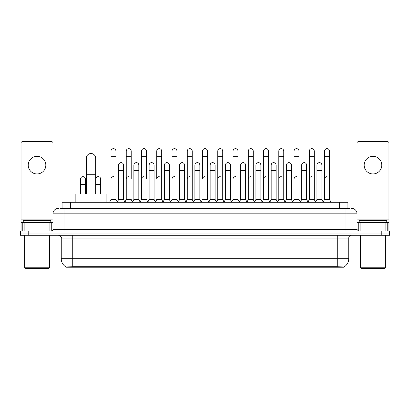 <?xml version="1.0" encoding="UTF-8"?>
<svg xmlns="http://www.w3.org/2000/svg" width="410" height="410" viewBox="0 0 410 410"><rect width="100%" height="100%" fill="white"/><g stroke="black" fill="none" stroke-linecap="round" stroke-linejoin="round"><path stroke-width="0.61" d="M60.429 208.306L64.011 208.306L60.429 208.306L62.084 208.306L62.084 202.248L347.916 202.248L347.916 208.306M344.062 267.233L65.938 267.233L65.938 266.961M61.254 258.7L72.268 258.7L72.268 238.046L61.254 238.046L61.254 258.7A9.64 9.64 0 0 0 65.969 266.982L73.369 266.7L336.63 266.7L344.031 266.982A9.64 9.64 0 0 0 348.746 258.7L348.746 238.046A2.752 2.752 0 0 1 351.498 235.289M389.5 235.289L389.5 233.09L20.5 233.09L20.5 235.289L28.761 235.289L28.761 233.09L20.5 233.09L20.5 230.886L28.761 230.886L28.761 233.09L389.5 233.09L389.5 235.289L28.761 235.289M58.502 208.306A5.509 5.509 0 0 0 52.992 213.81L52.992 229.508A1.379 1.379 0 0 1 51.619 230.886M351.498 208.306A5.509 5.509 0 0 1 357.007 213.81L64.011 213.81L64.011 208.306L349.571 208.306M385.851 230.886L385.851 222.625L388.952 222.625L388.952 230.886L388.952 143.039A1.379 1.379 0 0 0 387.573 141.665L358.381 141.665A1.379 1.379 0 0 0 357.007 143.039L357.007 229.508L358.381 230.886M389.5 230.886L389.5 233.09L389.5 230.886L28.761 230.886M37.023 156.312A8.81 8.81 0 0 0 28.208 165.127A8.81 8.81 0 0 0 37.023 173.937A8.81 8.81 0 0 0 45.833 165.127A8.81 8.81 0 0 0 37.023 156.312M49.897 230.886L49.897 222.625L24.149 222.625L24.149 230.886M64.011 230.886L64.011 213.81L52.992 213.81L52.992 143.039A1.379 1.379 0 0 0 51.619 141.665L22.427 141.665A1.379 1.379 0 0 0 21.048 143.039L21.048 222.625L24.149 222.625M49.897 222.625L52.992 222.625M21.048 230.886L21.048 222.625M48.862 268.335L25.179 268.335L24.631 267.786L49.415 267.786L48.862 268.335M24.631 235.289L24.631 267.786M49.415 235.289L49.415 267.786M50.789 222.625L50.789 220.421L23.252 220.421L23.252 222.625M86.315 193.986L86.315 158.188A4.679 4.679 0 0 1 90.994 153.504A4.679 4.679 0 0 1 95.679 158.188A4.679 4.679 0 0 0 90.994 153.504M95.679 193.986L95.679 158.188M106.139 202.248L106.139 193.986L75.85 193.986L75.85 202.248M109.608 202.248L110.987 199.491L115.943 199.491L117.321 202.248M115.943 199.491L115.943 151.136A2.48 2.48 0 0 0 113.467 148.661A2.48 2.48 0 0 1 113.621 148.666M110.987 199.491L110.987 156.646L115.943 156.646M110.987 156.646L110.987 151.136A2.48 2.48 0 0 1 113.467 148.661M124.865 202.248L126.244 199.491L131.2 199.491L132.579 202.248M131.2 179.114L131.2 151.136A2.48 2.48 0 0 0 128.719 148.661A2.48 2.48 0 0 1 128.878 148.666M126.244 199.491L126.244 156.646L131.2 156.646M126.244 156.646L126.244 151.136A2.48 2.48 0 0 1 128.719 148.661M140.123 202.248L141.501 199.491L146.457 199.491L147.831 202.248M146.457 179.114L146.457 151.136A2.48 2.48 0 0 0 143.977 148.661A2.48 2.48 0 0 1 144.13 148.666M141.501 199.491L141.501 156.646L146.457 156.646M141.501 156.646L141.501 151.136A2.48 2.48 0 0 1 143.977 148.661M155.38 202.248L156.753 199.491L161.709 199.491L163.088 202.248M161.709 199.491L161.709 151.136A2.48 2.48 0 0 0 159.234 148.661A2.48 2.48 0 0 1 159.387 148.666M159.234 176.638A2.48 2.48 0 0 0 156.753 179.114L156.753 156.646L161.709 156.646M156.753 156.646L156.753 151.136A2.48 2.48 0 0 1 159.234 148.661M170.632 202.248L172.01 199.491L176.966 199.491L178.345 202.248M176.966 199.491L176.966 151.136A2.48 2.48 0 0 0 174.491 148.661A2.48 2.48 0 0 1 174.645 148.666M172.01 199.491L172.01 156.646L176.966 156.646M172.01 156.646L172.01 151.136A2.48 2.48 0 0 1 174.491 148.661M185.889 202.248L187.267 199.491L192.223 199.491L193.602 202.248M192.223 199.491L192.223 151.136A2.48 2.48 0 0 0 189.743 148.661A2.48 2.48 0 0 1 189.902 148.666M187.267 199.491L187.267 156.646L192.223 156.646M187.267 156.646L187.267 151.136A2.48 2.48 0 0 1 189.743 148.661M201.146 202.248L202.519 199.491L207.48 199.491L208.854 202.248M207.48 199.491L207.48 151.136A2.48 2.48 0 0 0 205 148.661A2.48 2.48 0 0 1 205.154 148.666M205 176.638A2.48 2.48 0 0 0 202.519 179.114L202.519 156.646L207.48 156.646M202.519 156.646L202.519 151.136A2.48 2.48 0 0 1 205 148.661M216.398 202.248L217.777 199.491L222.732 199.491L224.111 202.248M231.696 202.166L230.364 199.491L225.403 199.491L224.07 202.166L222.732 199.491L222.732 151.136A2.48 2.48 0 0 0 220.257 148.661A2.48 2.48 0 0 1 220.411 148.666M208.813 202.166L210.151 199.491L215.106 199.491L216.444 202.166L217.777 199.491L217.777 156.646L222.732 156.646M217.777 156.646L217.777 151.136A2.48 2.48 0 0 1 220.257 148.661M231.655 202.248L233.034 199.491L237.99 199.491L239.368 202.248M254.62 202.248L253.247 199.491L248.291 199.491L246.953 202.166L245.616 199.491L240.66 199.491L239.327 202.166L237.99 199.491L237.99 151.136A2.48 2.48 0 0 0 235.509 148.661A2.48 2.48 0 0 1 235.668 148.666M233.034 199.491L233.034 156.646L237.99 156.646M233.034 156.646L233.034 151.136A2.48 2.48 0 0 1 235.509 148.661M269.877 202.248L268.499 199.491L263.543 199.491L262.21 202.166L260.873 199.491L255.917 199.491L254.579 202.166L253.247 199.491L253.247 156.646L248.291 156.646L248.291 199.491L246.912 202.248M248.291 156.646L248.291 151.136A2.48 2.48 0 0 1 250.925 148.666A2.48 2.48 0 0 1 253.247 151.136L253.247 156.646M285.135 202.248L283.756 199.491L278.8 199.491L277.462 202.166L276.13 199.491L271.174 199.491L269.836 202.166L268.499 199.491L268.499 156.646L263.543 156.646L263.543 199.491L262.169 202.248M263.543 156.646L263.543 151.136A2.48 2.48 0 0 1 266.177 148.666A2.48 2.48 0 0 1 268.499 151.136L268.499 156.646M300.392 202.248L299.013 199.491L294.057 199.491L292.719 202.166L291.387 199.491L286.426 199.491L285.093 202.166L283.756 199.491L283.756 156.646L278.8 156.646L278.8 199.491L277.421 202.248M278.8 156.646L278.8 151.136A2.48 2.48 0 0 1 281.434 148.666A2.48 2.48 0 0 1 283.756 151.136L283.756 156.646M315.644 202.248L314.27 199.491L309.309 199.491L307.977 202.166L306.639 199.491L301.683 199.491L300.345 202.166L299.013 199.491L299.013 156.646L294.057 156.646L294.057 199.491L292.678 202.248M294.057 156.646L294.057 151.136A2.48 2.48 0 0 1 296.691 148.666A2.48 2.48 0 0 1 299.013 151.136L299.013 156.646M323.188 202.248L324.566 199.491L324.566 156.646L329.522 156.646L329.522 199.491L330.901 202.248L329.522 199.491L324.566 199.491L323.234 202.166L321.896 199.491L316.94 199.491L315.603 202.166L314.27 199.491L314.27 156.646L309.309 156.646L309.309 199.491L307.936 202.248M309.309 156.646L309.309 151.136A2.48 2.48 0 0 1 311.943 148.666A2.48 2.48 0 0 1 314.27 151.136L314.27 156.646M324.566 156.646L324.566 151.136A2.48 2.48 0 0 1 327.2 148.666A2.48 2.48 0 0 1 329.522 151.136L329.522 156.646M117.28 202.166L118.613 199.491L123.574 199.491L124.906 202.166M123.574 199.491L123.574 165.127A2.48 2.48 0 0 0 121.247 162.652A2.48 2.48 0 0 1 123.574 165.127M118.613 199.491L118.613 170.632L123.574 170.632M118.613 170.632L118.613 165.127A2.48 2.48 0 0 1 121.247 162.652M132.538 202.166L133.87 199.491L138.826 199.491L140.164 202.166M138.826 199.491L138.826 165.127A2.48 2.48 0 0 0 136.504 162.652A2.48 2.48 0 0 1 138.826 165.127M133.87 199.491L133.87 170.632L138.826 170.632M133.87 170.632L133.87 165.127A2.48 2.48 0 0 1 136.504 162.652M147.79 202.166L149.127 199.491L154.083 199.491L155.421 202.166M154.083 199.491L154.083 165.127A2.48 2.48 0 0 0 151.761 162.652A2.48 2.48 0 0 1 154.083 165.127M149.127 199.491L149.127 170.632L154.083 170.632M149.127 170.632L149.127 165.127A2.48 2.48 0 0 1 151.761 162.652M163.047 202.166L164.384 199.491L169.34 199.491L170.673 202.166M169.34 199.491L169.34 165.127A2.48 2.48 0 0 0 167.019 162.652A2.48 2.48 0 0 1 169.34 165.127M164.384 199.491L164.384 170.632L169.34 170.632M164.384 170.632L164.384 165.127A2.48 2.48 0 0 1 167.019 162.652M178.304 202.166L179.636 199.491L184.597 199.491L185.93 202.166M184.597 199.491L184.597 165.127A2.48 2.48 0 0 0 182.271 162.652A2.48 2.48 0 0 1 184.597 165.127M179.636 199.491L179.636 170.632L184.597 170.632M179.636 170.632L179.636 165.127A2.48 2.48 0 0 1 182.271 162.652M193.556 202.166L194.893 199.491L199.849 199.491L201.187 202.166M199.849 199.491L199.849 165.127A2.48 2.48 0 0 0 197.528 162.652A2.48 2.48 0 0 1 199.849 165.127M194.893 199.491L194.893 170.632L199.849 170.632M194.893 170.632L194.893 165.127A2.48 2.48 0 0 1 197.528 162.652M215.106 199.491L215.106 165.127A2.48 2.48 0 0 0 212.785 162.652A2.48 2.48 0 0 1 215.106 165.127M210.151 199.491L210.151 170.632L215.106 170.632M210.151 170.632L210.151 165.127A2.48 2.48 0 0 1 212.785 162.652M230.364 199.491L230.364 165.127A2.48 2.48 0 0 0 228.037 162.652A2.48 2.48 0 0 1 230.364 165.127M225.403 199.491L225.403 170.632L230.364 170.632M225.403 170.632L225.403 165.127A2.48 2.48 0 0 1 228.037 162.652M245.616 199.491L245.616 165.127A2.48 2.48 0 0 0 243.294 162.652A2.48 2.48 0 0 1 245.616 165.127M240.66 199.491L240.66 170.632L245.616 170.632M240.66 170.632L240.66 165.127A2.48 2.48 0 0 1 243.294 162.652M260.873 199.491L260.873 165.127A2.48 2.48 0 0 0 258.551 162.652A2.48 2.48 0 0 1 260.873 165.127M255.917 199.491L255.917 170.632L260.873 170.632M255.917 170.632L255.917 165.127A2.48 2.48 0 0 1 258.551 162.652M276.13 199.491L276.13 165.127A2.48 2.48 0 0 0 273.808 162.652A2.48 2.48 0 0 1 276.13 165.127M271.174 199.491L271.174 170.632L276.13 170.632M271.174 170.632L271.174 165.127A2.48 2.48 0 0 1 273.808 162.652M291.387 199.491L291.387 165.127A2.48 2.48 0 0 0 289.06 162.652A2.48 2.48 0 0 1 291.387 165.127M286.426 199.491L286.426 170.632L291.387 170.632M286.426 170.632L286.426 165.127A2.48 2.48 0 0 1 289.06 162.652M306.639 199.491L306.639 165.127A2.48 2.48 0 0 0 304.317 162.652A2.48 2.48 0 0 1 306.639 165.127M301.683 199.491L301.683 170.632L306.639 170.632M301.683 170.632L301.683 165.127A2.48 2.48 0 0 1 304.317 162.652M321.896 199.491L321.896 165.127A2.48 2.48 0 0 0 319.574 162.652A2.48 2.48 0 0 1 321.896 165.127M316.94 199.491L316.94 170.632L321.896 170.632M316.94 170.632L316.94 165.127A2.48 2.48 0 0 1 319.574 162.652M85.434 193.986L85.434 179.114A2.48 2.48 0 0 0 83.112 176.643A2.48 2.48 0 0 1 85.434 179.114M80.478 193.986L80.478 184.623L85.434 184.623M80.478 184.623L80.478 179.114A2.48 2.48 0 0 1 83.112 176.643M372.977 156.312A8.81 8.81 0 0 0 364.167 165.127A8.81 8.81 0 0 0 372.977 173.937A8.81 8.81 0 0 0 381.792 165.127A8.81 8.81 0 0 0 372.977 156.312M385.851 222.625L360.103 222.625L360.103 230.886M357.007 222.625L360.103 222.625M357.007 230.886L357.007 229.508L345.989 229.508L345.989 208.306M384.821 268.335L361.138 268.335L360.585 267.786L385.369 267.786L384.821 268.335M360.585 235.289L360.585 267.786M385.369 235.289L385.369 267.786M386.748 222.625L386.748 220.421L359.211 220.421L359.211 222.625M100.691 193.986L100.691 179.114A2.48 2.48 0 0 0 98.364 176.643A2.48 2.48 0 0 1 100.691 179.114M95.73 193.986L95.73 184.623L100.691 184.623M95.73 184.623L95.73 179.114A2.48 2.48 0 0 1 98.364 176.643M110.987 179.114A2.48 2.48 0 0 1 113.467 176.638M126.244 179.114A2.48 2.48 0 0 1 128.719 176.638M141.501 179.114A2.48 2.48 0 0 1 143.977 176.638M172.01 179.114A2.48 2.48 0 0 1 174.491 176.638M187.267 179.114A2.48 2.48 0 0 1 189.743 176.638M217.777 179.114A2.48 2.48 0 0 1 220.257 176.638M233.034 179.114A2.48 2.48 0 0 1 235.509 176.638M248.291 179.114A2.48 2.48 0 0 1 250.766 176.638M263.543 179.114A2.48 2.48 0 0 1 266.023 176.638M278.8 199.491L278.8 179.114A2.48 2.48 0 0 1 281.281 176.638M294.057 179.114A2.48 2.48 0 0 1 296.532 176.638M314.27 199.491L314.27 179.114M309.309 179.114A2.48 2.48 0 0 1 311.79 176.638M324.566 179.114A2.48 2.48 0 0 1 327.047 176.638M336.63 267.233L336.63 266.7M73.369 267.233L73.369 266.7M70.346 208.306L70.346 202.248M339.654 208.306L339.654 202.248M337.732 235.289L337.732 238.046L72.268 238.046L72.268 235.289M348.746 238.046L337.732 238.046L337.732 258.7L348.746 258.7M337.732 266.756L337.732 258.7L72.268 258.7L72.268 266.756M381.238 235.289L381.238 230.886M52.992 229.508L345.989 229.508L345.989 230.886M52.992 219.868L21.048 219.868M52.972 229.749L52.972 222.625M51.25 222.625L51.25 230.886M21.074 222.625L21.074 230.886M22.791 230.886L22.791 222.625M86.315 174.711L95.679 174.711M388.952 219.868L357.007 219.868M388.926 230.886L388.926 222.625M387.209 222.625L387.209 230.886M357.028 222.625L357.028 229.749M358.75 230.886L358.75 222.625M61.254 238.046C61.643 237.067 60.721 236.15 58.502 235.289"/></g></svg>
